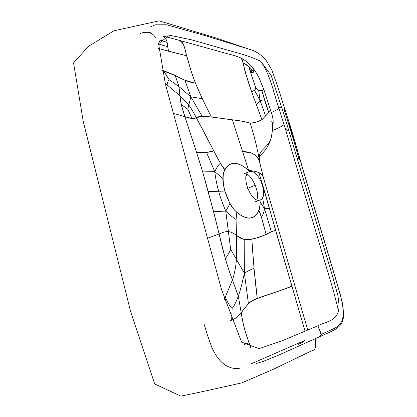 <?xml version="1.0" encoding="UTF-8"?>
<svg xmlns="http://www.w3.org/2000/svg" width="417" height="417" viewBox="0 0 417 417"><rect width="100%" height="100%" fill="white"/><g stroke="black" fill="none" stroke-linecap="round" stroke-linejoin="round"><path stroke-width="0.63" d="M252.733 68.951L253.89 69.331L253.567 72L252.363 72.787L250.497 72.308L249.58 69.498L249.189 66.803L251.56 69.217L251.248 70.629L252.363 72.787L251.248 70.629L249.58 69.498L251.248 70.629L251.56 69.217L253.567 72C251.227 68.101 247.677 65.036 242.918 62.816C242.793 60.371 242.016 58.708 240.583 57.833C243.752 60.887 243.757 69.3 246.171 74.862C247.281 78.589 248.172 82.123 251.295 90.87L261.933 119.752L251.613 91.75L254.516 90.301L255.84 87.919L258.665 90.171L261.819 90.453L268.793 112.574L265.561 115.843L259.989 100.288C262.178 100.982 263.784 101.117 264.795 100.695C263.784 101.117 262.178 100.982 259.989 100.288L258.665 90.171L259.989 100.288L254.516 90.301L259.989 100.288C258.748 102.436 257.524 103.828 256.304 104.459C257.524 103.828 258.748 102.436 259.989 100.288L265.561 115.843L261.933 119.752C254.469 123.088 251.951 123.479 247.557 122.546C245.467 121.816 242.449 121.175 238.503 120.612L211.372 117.041L202.276 98.704L195.51 83.191L184.94 80.278L175.213 75.571L179.013 86.637L169.208 79.699C168.249 80.278 167.54 82.04 167.092 84.99C167.54 82.04 168.249 80.278 169.208 79.699L163.448 70.734L169.208 79.699L179.013 86.637L179.909 95.691L188.76 104.917C191.195 108.41 193.717 112.684 196.334 117.735L191.924 118.449L187.749 109.15L190.877 96.853L179.013 86.637L190.877 96.853L202.167 116.343L190.877 96.853L184.94 80.278L190.877 96.853L202.276 98.704L190.877 96.853L187.749 109.15L181.322 104.599L187.749 109.15L191.924 118.449L184.929 116.682L196.589 152.45L206.519 152.455L213.775 150.865L220.374 163.287L224.846 169.641C223.616 171.83 222.944 174.744 222.834 178.377C222.876 182.193 223.559 186.425 224.883 191.075L218.68 191.257C216.981 185.461 215.667 178.909 214.745 171.606L222.834 178.377L214.745 171.606C216.757 167.415 218.633 164.637 220.374 163.287C218.633 164.637 216.757 167.415 214.745 171.606L206.519 152.455L214.745 171.606L202.672 171.908L214.745 171.606C215.667 178.909 216.981 185.461 218.68 191.257C220.207 197.038 222.563 203.637 225.748 211.059L229.96 203.762L225.748 211.059L213.671 211.732L225.748 211.059C222.563 203.637 220.207 197.038 218.68 191.257L208.01 191.575L213.671 211.732L219.107 233.973L207.426 238.279L219.107 233.973C222.569 232.3 225.67 231.477 228.422 231.498C231.227 232.066 233.921 233.384 236.512 235.464C246.405 244.06 257.779 237.101 266.15 234.557L271.347 231.696L275.627 230.471L264.988 192.696L263.685 192.628L264.988 192.696L258.931 172.607C256.174 171.569 252.749 170.819 248.657 170.355L249.512 171.585C243.137 164.986 239.071 164.11 234.641 163.36C229.757 163.381 226.092 166.461 223.658 172.602C222.657 177.517 223.064 183.657 224.867 191.017C227.176 198.393 230.21 204.523 233.973 209.417C247.349 224.059 260.99 219.264 260.026 200.004L260.151 201.953C260.229 205.3 259.827 208.119 258.947 210.413C259.869 211.612 262.272 219.66 266.15 234.557L261.438 217.278L258.947 210.413C254.683 219.999 247.333 220.661 236.892 212.383C235.954 214.223 235.824 221.917 236.512 235.464L236.048 219.467L236.892 212.383C234.427 210.251 232.113 207.379 229.96 203.762L224.883 191.075L208.01 191.575L202.672 171.908L196.589 152.45C204.054 152.909 209.787 152.382 213.775 150.865L196.334 117.735L202.167 116.343L211.372 117.041C204.486 103.645 198.513 90.854 194.88 81.607C190.689 70.697 189.672 65.917 188.203 60.851C185.211 53.381 185.789 44.035 179.357 40.371L178.971 40.308M259.437 160.456C257.273 147.993 254.182 135.551 250.174 123.135L241.917 121.133L232.321 119.804L248.657 170.355C237.81 161.254 229.871 161.014 224.846 169.641C221.073 166.732 208.146 139.148 196.334 117.735C193.717 112.684 191.195 108.41 188.76 104.917L179.909 95.691L165.215 83.348L179.909 95.691L181.322 104.599L184.929 116.682C189.61 131.491 196.98 152.872 202.672 171.908C208.078 190.684 213.556 211.372 219.107 233.973C222.569 232.3 225.67 231.477 228.422 231.498L230.658 249.397C229.798 251.56 228.042 254.683 225.383 258.769C228.042 254.683 229.798 251.56 230.658 249.397L244.393 273.166L244.185 239.561L244.393 273.166C242.235 283.153 240.218 290.821 238.331 296.174C240.218 290.821 242.235 283.153 244.393 273.166C247.844 271.019 251.06 269.429 254.042 268.392C251.06 269.429 247.844 271.019 244.393 273.166L248.412 303.55L244.393 273.166L230.658 249.397L225.748 211.059C230.101 215.214 233.536 218.013 236.048 219.467C233.536 218.013 230.101 215.214 225.748 211.059L228.422 231.498C231.227 232.066 233.921 233.384 236.512 235.464L236.486 259.056C235.876 266.844 234.531 273.802 232.457 279.943C227.494 266.948 223.048 251.628 219.107 233.973L225.383 258.769C227.729 266.823 230.09 273.886 232.457 279.943L224.32 299.349L232.457 279.943L238.331 296.174L241.198 312.781C244.597 307.809 248.131 303.863 251.805 300.933L262.215 296.55L275.309 292.228C284.305 289.283 289.836 287.25 291.895 286.135L275.627 230.471C270.826 231.034 262.778 237.565 251.821 238.983L244.185 239.561L236.512 235.464L236.486 259.056C235.876 266.844 234.531 273.802 232.457 279.943L238.331 296.174L241.198 312.781L248.412 303.55C250.81 301.314 253.765 299.583 257.284 298.369L280.532 290.519L291.895 286.135L305.067 331.249L258.931 172.607C261.24 173.832 262.731 175.489 263.398 177.59C261.386 171.903 255.329 171.288 248.657 170.355L232.321 119.804C220.317 118.584 200.817 114.279 196.334 117.735C194.239 119.001 190.439 118.647 184.929 116.682C181.817 107.596 180.144 100.601 179.909 95.691L179.013 86.637L175.213 75.571L161.822 70.327C175.823 74.2 183.449 81.68 195.51 83.191C189.13 66.829 189.021 62.805 186.78 55.789C184.627 50.593 184.94 42.503 179.357 40.371L163.985 36.201M254.042 268.392L257.284 298.369C255.042 281.991 252.77 254.552 251.821 238.983L254.042 268.392M250.377 348.054L250.799 347.877L250.93 348.205C247.781 337.864 245.06 335.247 241.198 312.781C238.508 316.263 235.324 318.734 231.649 320.183L230.669 320.459C234.75 319.182 238.258 316.623 241.198 312.781C244.148 331.468 246.718 334.679 248.959 342.701L244.133 344.671L248.959 342.701L250.799 347.877L250.377 348.054M158.517 43.973L167.697 46.735L167.097 42.362L159.742 40.001L167.097 42.362C166.685 39.928 165.507 37.931 163.573 36.373C168.432 40.355 167.003 46.313 168.551 51.213L186.78 55.789L158.121 48.403L168.551 51.213L167.697 46.735L158.517 43.973M158.731 42.904L160.112 40.141L158.731 42.904M264.55 208.776C263.799 212.858 262.762 215.693 261.438 217.278C262.762 215.693 263.799 212.858 264.55 208.776L271.347 231.696L264.55 208.776L260.151 201.953L264.55 208.776L262.585 197.632L264.55 208.776L269.236 208.37L264.55 208.776M292.698 133.862L306.881 182.99L340.069 293.75L342.972 306.167L343.441 313.172C344.39 327.83 334.08 329.962 320.287 336.436L321.038 334.465L317.879 325.818L282.387 340.653L259.025 348.68L241.631 342.154L221.615 289.799L165.398 84.031L158.575 43.634L169.474 35.221L191.596 39.839L235.365 52.313C244.503 54.663 252.937 57.64 260.677 61.247L271.118 75.289L283.445 112.819C284.707 111.85 284.947 109.947 284.159 107.112L291.582 130.078C297.827 152.007 305.124 177.538 311.019 196.735L336.097 280.161L342.227 302.163L343.233 310.503C343.738 321.142 340.272 325.771 333.219 328.924L321.038 334.465L333.219 328.924C340.272 325.771 343.738 321.142 343.233 310.503L342.227 302.163L336.097 280.161L300.219 160.363C299.359 158.397 298.348 157.762 297.185 158.455L283.445 112.819L284.566 111.136L284.331 107.706L288.72 121.17L291.728 133.68L284.566 111.136L291.728 133.68L288.72 121.17L295.095 142.291L300.219 160.363L298.801 158.34L291.728 133.68L295.095 142.291L291.728 133.68L290.352 135.76L291.728 133.68L298.801 158.34L297.185 158.455L332.292 275.324L337.958 295.762L338.906 303.701C340.204 321.491 326.355 321.038 317.879 325.818C320.923 332.38 321.726 335.914 320.287 336.436L317.186 337.348M240.083 368.128C236.554 368.79 233.265 368.565 230.2 367.46C225.665 365.928 221.62 362.806 218.065 358.094C216.089 355.607 214.062 352.177 211.977 347.814L207.541 335.44L204.278 324.666M232.144 308.351L231.649 320.183L232.144 308.351C233.859 306.49 235.923 302.429 238.331 296.174C235.923 302.429 233.859 306.49 232.144 308.351C230.71 307.605 228.417 303.884 225.263 297.191C228.417 303.884 230.71 307.605 232.144 308.351M148.775 32.443C152.575 33.751 154.796 35.612 155.432 38.036C154.796 35.612 152.575 33.751 148.775 32.443C145.278 32.093 142.405 32.463 140.159 33.548M271.305 120.857C272.416 121.722 272.801 124.475 272.457 129.124L271.884 133.878C272.937 127.894 273.338 123.104 273.088 119.497C272.092 113.919 271.472 113.403 270.716 110.703M173.357 113.325L184.929 116.682L173.357 113.325M259.556 161.525L259.405 160.118C257.216 147.79 254.141 135.462 250.174 123.135C252.269 123.062 255.762 122.233 260.651 120.649C264.993 116.901 270.638 110.51 270.701 110.667L263.862 89.519L261.819 90.453C263.502 96.78 265.827 104.156 268.793 112.574L270.701 110.667L269.7 110.995M241.005 58.036C246.223 60.819 250.518 64.583 253.89 69.331C254.313 72.235 253.182 73.225 250.497 72.308L255.84 87.919C252.405 78.485 250.19 71.448 249.189 66.803L242.918 62.816L246.02 74.351L251.613 91.75C254.042 91.015 255.449 89.738 255.84 87.919C258.206 91.745 264.253 90.312 263.862 89.519L262.971 89.723M312.828 350.275L312.432 350.468C317.269 350.092 314.778 340.684 315.909 338.437C314.778 340.684 317.269 350.092 312.432 350.468L273.182 369.358L241.74 382.895L202.005 391.73L180.816 396.15L154.702 383.958L130.667 311.77L83.28 121.613L73.559 62.899L88.482 46.308L113.987 30.775L159.185 20.85L216.131 38.01L247.5 48.638M281.642 106.835L278.764 107.888L281.642 106.835M278.796 107.977C277.904 109.061 278.374 109.29 271.311 112.533C278.374 109.29 277.904 109.061 278.796 107.977M288.554 129.781C287.438 130.797 286.297 130.229 285.129 128.076L284.733 126.758L285.129 128.076C286.297 130.229 287.438 130.797 288.554 129.781M284.3 125.319C282.491 124.641 285.468 125.23 272.4 130.584C285.468 125.23 282.491 124.641 284.3 125.319M247.594 188.375L255.053 185.294L247.594 188.375M250.763 171.429L249.157 171.71C239.921 174.426 251.503 204.163 260.125 199.967C268.746 197.455 260.031 171.152 250.763 171.429M251.289 363.791L305.072 340.345C303.618 341.784 301.256 343.155 297.999 344.447M246.223 175.604L247.974 174.848L246.223 175.604M259.348 159.622L259.343 159.549C257.774 148.212 270.722 148.259 271.884 133.878C270.722 148.259 257.774 148.212 259.343 159.549L259.556 156.224C260.25 154.921 269.778 148.697 271.884 133.878M263.247 177.074L259.598 161.973C257.08 154.973 251.383 151.512 242.517 151.595L250.992 152.93C252.353 152.888 258.889 157.073 259.598 161.994L259.593 162.192M320.287 336.436L277.795 355.493L263.002 361.476L256.22 363.52M284.159 107.112L277.936 87.205L271.733 69.769L265.905 60.027C261.037 54.716 256.059 51.296 250.977 49.759L205.638 35.758L166.654 24.77L155.15 24.796L150.652 26.876M260.562 61.163C270.117 73.934 273.416 92.293 278.764 107.888L285.129 128.076L333.569 291.379L337.78 307.678L338.312 312.031M149.239 32.516L150.563 32.714M307.756 330.108L263.398 177.59M244.946 173.701L244.086 173.795L249.157 171.71M260.125 199.967L254.99 201.896M256.783 199.795C257.831 197.194 257.831 193.968 256.778 190.116C254.13 180.994 249.814 175.192 246.755 174.17M240.583 57.833C236.413 56.186 232.785 55.034 229.694 54.372L180.035 40.553M263.862 89.519L258.884 77.437C258.587 76.78 255.923 72.021 254.052 69.55M284.258 107.419L290.988 128.149"/></g></svg>
